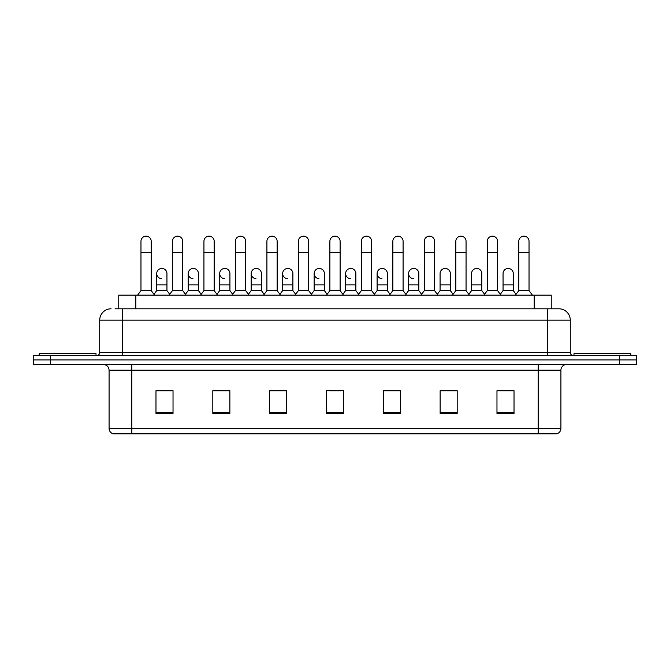 <?xml version="1.0" encoding="UTF-8"?>
<svg xmlns="http://www.w3.org/2000/svg" width="670" height="670" viewBox="0 0 670 670"><rect width="100%" height="100%" fill="white"/><g stroke="black" fill="none" stroke-linecap="round" stroke-linejoin="round"><path stroke-width="1" d="M118.758 308.803L118.758 295.16L551.243 295.16L551.243 308.803M560.916 428.373C560.756 431.103 559.391 432.921 556.82 433.833L538.178 433.833L538.178 428.373L560.916 428.373L560.916 370.183A5.687 5.687 0 0 1 566.594 364.497M538.178 433.833L113.18 433.833A5.687 5.687 0 0 1 109.084 428.373L109.084 370.183C108.749 366.724 106.857 364.832 103.406 364.497M50.552 355.401L636.5 355.401L636.5 359.949L33.5 359.949L33.5 364.497L50.552 364.497L50.552 359.949L33.5 359.949L33.5 355.401L50.552 355.401L50.552 359.949L636.5 359.949L636.5 364.497L50.552 364.497M514.024 413.432L514.024 390.694L496.972 390.694L496.972 413.432L514.024 413.432M457.191 413.432L457.191 390.694L440.14 390.694L440.14 413.432L457.191 413.432M400.359 413.432L400.359 390.694L383.307 390.694L383.307 413.432L400.359 413.432M173.028 413.432L173.028 390.694L155.976 390.694L155.976 413.432L173.028 413.432M229.86 413.432L229.86 390.694L212.809 390.694L212.809 413.432L229.86 413.432M286.693 413.432L286.693 390.694L269.642 390.694L269.642 413.432L286.693 413.432M343.526 413.432L343.526 390.694L326.474 390.694L326.474 413.432L343.526 413.432M455.257 390.811L450.885 390.811M496.972 390.811L513.856 390.811M502.483 390.811L498.111 390.811M282.087 390.811L277.715 390.811M219.115 390.811L214.743 390.811M171.889 390.811L167.517 390.811M156.143 390.811L173.028 390.811M392.285 390.811L387.913 390.811M329.313 390.811L340.687 390.811M286.693 390.811L269.642 390.811M229.86 390.811L212.809 390.811M400.359 390.811L383.307 390.811M457.191 390.811L440.14 390.811M115.315 308.803L558.746 308.803M115.056 308.803L122.442 308.803L122.442 320.168L99.713 320.168L99.713 352.562A2.839 2.839 0 0 1 96.865 355.401M111.078 308.803A11.365 11.365 0 0 0 99.713 320.168M558.922 308.803A11.365 11.365 0 0 1 570.287 320.168L570.287 352.562C570.438 354.271 571.393 355.217 573.135 355.401M140.968 252.649L151.202 252.649L151.202 290.613L140.968 290.613L140.968 241.284A5.117 5.117 0 0 1 146.412 236.175A5.117 5.117 0 0 1 151.202 241.284A5.117 5.117 0 0 0 146.412 236.175M140.968 290.613L137.559 295.16M151.202 290.613L154.611 295.16M161.512 278.67A5.117 5.117 0 0 1 156.713 273.561A5.117 5.117 0 0 1 162.148 268.461A5.117 5.117 0 0 1 166.947 273.561L166.947 284.926L156.713 284.926L156.713 273.561M166.947 284.926L166.947 290.613L156.713 290.613L156.713 284.926M156.713 290.613L153.958 294.289M166.947 290.613L169.703 294.289M172.458 252.649L182.684 252.649L182.684 290.613L172.458 290.613L172.458 241.284A5.117 5.117 0 0 1 177.893 236.175A5.117 5.117 0 0 1 182.684 241.284A5.117 5.117 0 0 0 177.893 236.175M172.458 290.613L169.049 295.16M182.684 290.613L186.101 295.16M203.94 252.649L214.174 252.649L214.174 290.613L203.94 290.613L203.94 241.284A5.117 5.117 0 0 1 209.375 236.175A5.117 5.117 0 0 1 214.174 241.284A5.117 5.117 0 0 0 209.375 236.175M203.94 290.613L200.531 295.16M214.174 290.613L217.583 295.16M235.43 252.649L245.655 252.649L245.655 290.613L235.43 290.613L235.43 241.284A5.117 5.117 0 0 1 240.865 236.175A5.117 5.117 0 0 1 245.655 241.284A5.117 5.117 0 0 0 240.865 236.175M235.43 290.613L232.021 295.16M245.655 290.613L249.064 295.16M266.911 252.649L277.146 252.649L277.146 290.613L266.911 290.613L266.911 241.284A5.117 5.117 0 0 1 272.347 236.175A5.117 5.117 0 0 1 277.146 241.284A5.117 5.117 0 0 0 272.347 236.175M266.911 290.613L263.503 295.16M277.146 290.613L280.554 295.16M192.994 278.67A5.117 5.117 0 0 1 188.203 273.561A5.117 5.117 0 0 1 193.638 268.461A5.117 5.117 0 0 1 198.429 273.561L198.429 284.926L188.203 284.926L188.203 273.561M198.429 284.926L198.429 290.613L188.203 290.613L188.203 284.926M188.203 290.613L185.448 294.289M198.429 290.613L201.184 294.289M224.475 278.67A5.117 5.117 0 0 1 219.685 273.561A5.117 5.117 0 0 1 225.12 268.461A5.117 5.117 0 0 1 229.919 273.561L229.919 284.926L219.685 284.926L219.685 273.561M229.919 284.926L229.919 290.613L219.685 290.613L219.685 284.926M219.685 290.613L216.929 294.289M229.919 290.613L232.674 294.289M255.965 278.67A5.117 5.117 0 0 1 251.175 273.561A5.117 5.117 0 0 1 256.61 268.461A5.117 5.117 0 0 1 261.401 273.561L261.401 284.926L251.175 284.926L251.175 273.561M261.401 284.926L261.401 290.613L251.175 290.613L251.175 284.926M251.175 290.613L248.411 294.289M261.401 290.613L264.156 294.289M96.019 355.401L96.019 353.701L39.187 353.701L39.187 355.401M630.813 355.401L630.813 353.701L573.981 353.701L573.981 355.401M298.401 252.649L308.627 252.649L308.627 290.613L298.401 290.613L298.401 241.284A5.117 5.117 0 0 1 303.837 236.175A5.117 5.117 0 0 1 308.627 241.284A5.117 5.117 0 0 0 303.837 236.175M298.401 290.613L294.993 295.16M308.627 290.613L312.036 295.16M329.883 252.649L340.117 252.649L340.117 290.613L329.883 290.613L329.883 241.284A5.117 5.117 0 0 1 335.318 236.175A5.117 5.117 0 0 1 340.117 241.284A5.117 5.117 0 0 0 335.318 236.175M329.883 290.613L326.474 295.16M340.117 290.613L343.526 295.16M361.373 252.649L371.599 252.649L371.599 290.613L361.373 290.613L361.373 241.284A5.117 5.117 0 0 1 366.808 236.175A5.117 5.117 0 0 1 371.599 241.284A5.117 5.117 0 0 0 366.808 236.175M361.373 290.613L357.964 295.16M371.599 290.613L375.007 295.16M287.447 278.67A5.117 5.117 0 0 1 282.656 273.561A5.117 5.117 0 0 1 288.092 268.461A5.117 5.117 0 0 1 292.891 273.561L292.891 284.926L282.656 284.926L282.656 273.561M292.891 284.926L292.891 290.613L282.656 290.613L282.656 284.926M282.656 290.613L279.901 294.289M292.891 290.613L295.646 294.289M318.937 278.67A5.117 5.117 0 0 1 314.146 273.561A5.117 5.117 0 0 1 319.582 268.461A5.117 5.117 0 0 1 324.372 273.561L324.372 284.926L314.146 284.926L314.146 273.561M324.372 284.926L324.372 290.613L314.146 290.613L314.146 284.926M314.146 290.613L311.382 294.289M324.372 290.613L327.128 294.289M350.418 278.67A5.117 5.117 0 0 1 345.628 273.561A5.117 5.117 0 0 1 351.063 268.461A5.117 5.117 0 0 1 355.854 273.561L355.854 284.926L345.628 284.926L345.628 273.561M355.854 284.926L355.854 290.613L345.628 290.613L345.628 284.926M345.628 290.613L342.873 294.289M355.854 290.613L358.618 294.289M392.854 252.649L403.089 252.649L403.089 290.613L392.854 290.613L392.854 241.284A5.117 5.117 0 0 1 398.29 236.175A5.117 5.117 0 0 1 403.089 241.284A5.117 5.117 0 0 0 398.29 236.175M392.854 290.613L389.446 295.16M403.089 290.613L406.497 295.16M424.345 252.649L434.57 252.649L434.57 290.613L424.345 290.613L424.345 241.284A5.117 5.117 0 0 1 429.78 236.175A5.117 5.117 0 0 1 434.57 241.284A5.117 5.117 0 0 0 429.78 236.175M424.345 290.613L420.936 295.16M434.57 290.613L437.979 295.16M455.826 252.649L466.06 252.649L466.06 290.613L455.826 290.613L455.826 241.284A5.117 5.117 0 0 1 461.262 236.175A5.117 5.117 0 0 1 466.06 241.284A5.117 5.117 0 0 0 461.262 236.175M455.826 290.613L452.418 295.16M466.06 290.613L469.469 295.16M487.316 252.649L497.542 252.649L497.542 290.613L487.316 290.613L487.316 241.284A5.117 5.117 0 0 1 492.752 236.175A5.117 5.117 0 0 1 497.542 241.284A5.117 5.117 0 0 0 492.752 236.175M487.316 290.613L483.899 295.16M497.542 290.613L500.951 295.16M518.798 252.649L529.032 252.649L529.032 290.613L518.798 290.613L518.798 241.284A5.117 5.117 0 0 1 524.233 236.175A5.117 5.117 0 0 1 529.032 241.284A5.117 5.117 0 0 0 524.233 236.175M518.798 290.613L515.389 295.16M529.032 290.613L532.441 295.16M381.908 278.67A5.117 5.117 0 0 1 377.109 273.561A5.117 5.117 0 0 1 382.553 268.461A5.117 5.117 0 0 1 387.344 273.561L387.344 284.926L377.109 284.926L377.109 273.561M387.344 284.926L387.344 290.613L377.109 290.613L377.109 284.926M377.109 290.613L374.354 294.289M387.344 290.613L390.099 294.289M413.39 278.67A5.117 5.117 0 0 1 408.6 273.561A5.117 5.117 0 0 1 414.035 268.461A5.117 5.117 0 0 1 418.825 273.561L418.825 284.926L408.6 284.926L408.6 273.561M418.825 284.926L418.825 290.613L408.6 290.613L408.6 284.926M408.6 290.613L405.844 294.289M418.825 290.613L421.589 294.289M440.081 273.561A5.117 5.117 0 0 1 445.525 268.461A5.117 5.117 0 0 1 450.315 273.561L450.315 284.926L440.081 284.926L440.081 273.561M450.315 284.926L450.315 290.613L440.081 290.613L440.081 284.926M440.081 290.613L437.326 294.289M450.315 290.613L453.071 294.289M471.571 273.561A5.117 5.117 0 0 1 477.006 268.461A5.117 5.117 0 0 1 481.797 273.561L481.797 284.926L471.571 284.926L471.571 273.561M481.797 284.926L481.797 290.613L471.571 290.613L471.571 284.926M471.571 290.613L468.816 294.289M481.797 290.613L484.552 294.289M503.053 273.561A5.117 5.117 0 0 1 508.488 268.461A5.117 5.117 0 0 1 513.287 273.561L513.287 284.926L503.053 284.926L503.053 273.561M513.287 284.926L513.287 290.613L503.053 290.613L503.053 284.926M503.053 290.613L500.297 294.289M513.287 290.613L516.042 294.289M135.809 308.803L135.809 295.16M534.191 308.803L534.191 295.16M538.178 364.497L538.178 370.183L109.084 370.183M560.916 370.183L538.178 370.183L538.178 428.373L131.823 428.373L131.823 433.833M109.084 428.373L131.823 428.373L131.823 364.497M619.448 364.497L619.448 355.401M343.526 412.636L326.474 412.636M286.693 412.636L269.642 412.636M229.86 412.636L212.809 412.636M173.028 412.636L155.976 412.636M400.359 412.636L383.307 412.636M457.191 412.636L440.14 412.636M514.024 412.636L496.972 412.636M122.442 355.401L122.442 352.562L570.287 352.562M99.713 352.562L122.442 352.562L122.442 320.168L547.558 320.168L547.558 355.401M570.287 320.168L547.558 320.168L547.558 308.803M151.202 252.649L151.202 241.284M182.684 252.649L182.684 241.284M214.174 252.649L214.174 241.284M245.655 252.649L245.655 241.284M277.146 252.649L277.146 241.284M308.627 252.649L308.627 241.284M340.117 252.649L340.117 241.284M371.599 252.649L371.599 241.284M403.089 252.649L403.089 241.284M434.57 252.649L434.57 241.284M466.06 252.649L466.06 241.284M497.542 252.649L497.542 241.284M529.032 252.649L529.032 241.284"/></g></svg>
